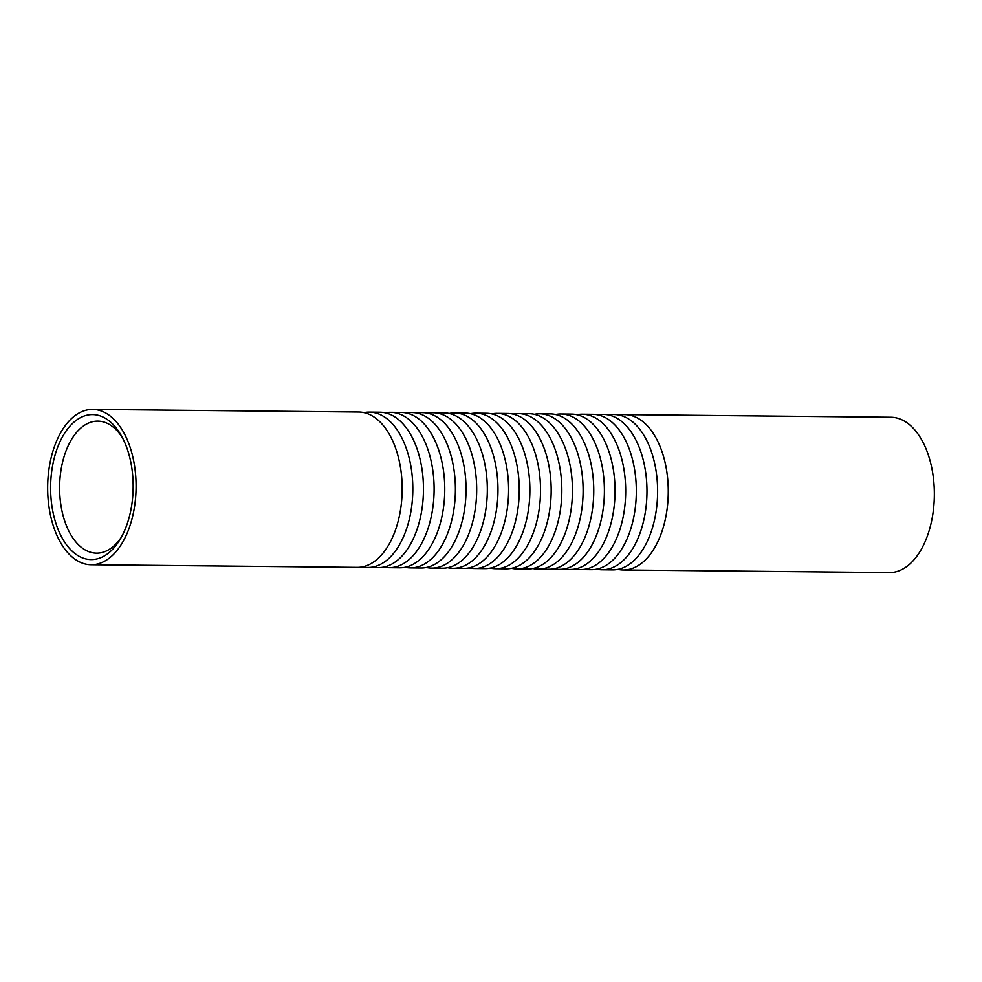 <?xml version="1.0" encoding="UTF-8"?>
<svg xmlns="http://www.w3.org/2000/svg" width="982" height="982" viewBox="0 0 982 982"><rect width="100%" height="100%" fill="white"/><g stroke="black" fill="none" stroke-linecap="round" stroke-linejoin="round"><path stroke-width="1.47" d="M112.77 549.171A72.496 41.269 90.6 0 1 56.281 524.511A72.496 41.269 90.6 0 1 70.974 424.997A72.496 41.269 90.6 0 1 120.97 435.063A72.496 41.269 90.6 0 1 119.939 539.67A72.496 41.269 90.6 0 1 112.77 549.171M122.32 437.53A66.027 37.586 -89.4 0 0 97.844 421.118A66.027 37.586 -89.4 0 0 78.167 430.595A66.027 37.586 -89.4 0 0 60.835 504.65A66.027 37.586 -89.4 0 0 96.555 553.161A66.027 37.586 -89.4 0 0 116.232 543.684A66.027 37.586 -89.4 0 0 121.351 537.24M69.489 420.566A77.676 44.227 -89.4 0 0 49.1 507.682A77.676 44.227 -89.4 0 0 91.117 564.76A77.676 44.227 -89.4 0 0 114.268 553.615A77.676 44.227 -89.4 0 0 134.644 466.487A77.676 44.227 -89.4 0 0 92.639 409.408A77.676 44.227 -89.4 0 0 69.489 420.566M91.117 564.76L357.202 567.375A77.676 44.227 -89.4 0 0 380.341 556.217A77.676 44.227 -89.4 0 0 400.73 469.089A77.676 44.227 -89.4 0 0 358.725 412.023L92.639 409.408M362.53 566.86A77.676 44.227 -89.4 0 0 367.845 567.473A77.676 44.227 -89.4 0 0 390.996 556.328A77.676 44.227 -89.4 0 0 411.372 469.2A77.676 44.227 -89.4 0 0 369.367 412.121A77.676 44.227 -89.4 0 0 364.04 412.636M367.845 567.473L378.487 567.584A77.676 44.227 -89.4 0 0 401.638 556.426A77.676 44.227 -89.4 0 0 422.014 469.298A77.676 44.227 -89.4 0 0 380.009 412.231L369.367 412.121M383.815 567.068A77.676 44.227 -89.4 0 0 389.13 567.682A77.676 44.227 -89.4 0 0 412.28 556.536A77.676 44.227 -89.4 0 0 432.669 469.408A77.676 44.227 -89.4 0 0 390.652 412.33A77.676 44.227 -89.4 0 0 385.325 412.845M389.13 567.682L399.772 567.792A77.676 44.227 -89.4 0 0 422.923 556.634A77.676 44.227 -89.4 0 0 443.312 469.506A77.676 44.227 -89.4 0 0 401.294 412.44L390.652 412.33M405.1 567.277A77.676 44.227 -89.4 0 0 410.415 567.891A77.676 44.227 -89.4 0 0 433.565 556.745A77.676 44.227 -89.4 0 0 453.954 469.617A77.676 44.227 -89.4 0 0 411.937 412.538A77.676 44.227 -89.4 0 0 406.609 413.054M410.415 567.891L421.057 568.001A77.676 44.227 -89.4 0 0 444.208 556.843A77.676 44.227 -89.4 0 0 464.596 469.715A77.676 44.227 -89.4 0 0 422.579 412.649L411.937 412.538M426.384 567.486A77.676 44.227 -89.4 0 0 431.699 568.099A77.676 44.227 -89.4 0 0 454.85 556.954A77.676 44.227 -89.4 0 0 475.239 469.826A77.676 44.227 -89.4 0 0 433.222 412.747A77.676 44.227 -89.4 0 0 427.894 413.262M431.699 568.099L442.342 568.21A77.676 44.227 -89.4 0 0 465.493 557.052A77.676 44.227 -89.4 0 0 485.881 469.924A77.676 44.227 -89.4 0 0 443.864 412.857L433.222 412.747M447.669 567.694A77.676 44.227 -89.4 0 0 452.984 568.308A77.676 44.227 -89.4 0 0 476.135 557.162A77.676 44.227 -89.4 0 0 496.524 470.034A77.676 44.227 -89.4 0 0 454.506 412.956A77.676 44.227 -89.4 0 0 449.179 413.471M452.984 568.308L463.627 568.418A77.676 44.227 -89.4 0 0 486.777 557.26A77.676 44.227 -89.4 0 0 507.166 470.132A77.676 44.227 -89.4 0 0 465.149 413.066L454.506 412.956M468.954 567.903A77.676 44.227 -89.4 0 0 474.269 568.517A77.676 44.227 -89.4 0 0 497.42 557.371A77.676 44.227 -89.4 0 0 517.809 470.243A77.676 44.227 -89.4 0 0 475.791 413.164A77.676 44.227 -89.4 0 0 470.464 413.68M474.269 568.517L484.912 568.627A77.676 44.227 -89.4 0 0 508.062 557.469A77.676 44.227 -89.4 0 0 528.451 470.341A77.676 44.227 -89.4 0 0 486.446 413.275L475.791 413.164M490.239 568.112A77.676 44.227 -89.4 0 0 495.554 568.725A77.676 44.227 -89.4 0 0 518.705 557.58A77.676 44.227 -89.4 0 0 539.093 470.452A77.676 44.227 -89.4 0 0 497.088 413.373A77.676 44.227 -89.4 0 0 491.761 413.888M495.554 568.725L506.209 568.836A77.676 44.227 -89.4 0 0 529.359 557.678A77.676 44.227 -89.4 0 0 549.736 470.55A77.676 44.227 -89.4 0 0 507.731 413.483L497.088 413.373M511.536 568.32A77.676 44.227 -89.4 0 0 516.851 568.934A77.676 44.227 -89.4 0 0 540.002 557.788A77.676 44.227 -89.4 0 0 560.378 470.66A77.676 44.227 -89.4 0 0 518.373 413.582A77.676 44.227 -89.4 0 0 513.046 414.097M516.851 568.934L527.494 569.044A77.676 44.227 -89.4 0 0 550.644 557.886A77.676 44.227 -89.4 0 0 571.021 470.759A77.676 44.227 -89.4 0 0 529.016 413.692L518.373 413.582M532.821 568.529A77.676 44.227 -89.4 0 0 538.136 569.143A77.676 44.227 -89.4 0 0 561.287 557.997A77.676 44.227 -89.4 0 0 581.675 470.869A77.676 44.227 -89.4 0 0 539.658 413.79A77.676 44.227 -89.4 0 0 534.331 414.306M538.136 569.143L548.778 569.253A77.676 44.227 -89.4 0 0 571.929 558.095A77.676 44.227 -89.4 0 0 592.318 470.967A77.676 44.227 -89.4 0 0 550.301 413.901L539.658 413.79M554.106 568.738A77.676 44.227 -89.4 0 0 559.421 569.351A77.676 44.227 -89.4 0 0 582.572 558.206A77.676 44.227 -89.4 0 0 602.96 471.078A77.676 44.227 -89.4 0 0 560.943 413.999A77.676 44.227 -89.4 0 0 555.616 414.514M559.421 569.351L570.063 569.462A77.676 44.227 -89.4 0 0 593.214 558.304A77.676 44.227 -89.4 0 0 613.603 471.176A77.676 44.227 -89.4 0 0 571.585 414.109L560.943 413.999M575.391 568.946A77.676 44.227 -89.4 0 0 580.706 569.56A77.676 44.227 -89.4 0 0 603.856 558.414A77.676 44.227 -89.4 0 0 624.245 471.286A77.676 44.227 -89.4 0 0 582.228 414.208A77.676 44.227 -89.4 0 0 576.9 414.723M580.706 569.56L591.348 569.67A77.676 44.227 -89.4 0 0 614.499 558.513A77.676 44.227 -89.4 0 0 634.888 471.385A77.676 44.227 -89.4 0 0 592.87 414.318L582.228 414.208M617.96 569.364A77.676 44.227 -89.4 0 0 623.275 569.977L889.361 572.592A77.676 44.227 -89.4 0 0 912.511 561.434A77.676 44.227 -89.4 0 0 932.9 474.318A77.676 44.227 -89.4 0 0 890.883 417.24L624.798 414.625A77.676 44.227 -89.4 0 0 619.47 415.14M623.275 569.977A77.676 44.227 -89.4 0 0 646.426 558.832A77.676 44.227 -89.4 0 0 666.815 471.704A77.676 44.227 -89.4 0 0 624.798 414.625M596.675 569.155A77.676 44.227 -89.4 0 0 601.991 569.769A77.676 44.227 -89.4 0 0 625.141 558.623A77.676 44.227 -89.4 0 0 645.53 471.495A77.676 44.227 -89.4 0 0 603.513 414.416A77.676 44.227 -89.4 0 0 598.185 414.932M601.991 569.769L612.633 569.879A77.676 44.227 -89.4 0 0 635.784 558.721A77.676 44.227 -89.4 0 0 656.172 471.593A77.676 44.227 -89.4 0 0 614.155 414.527L603.513 414.416"/></g></svg>

